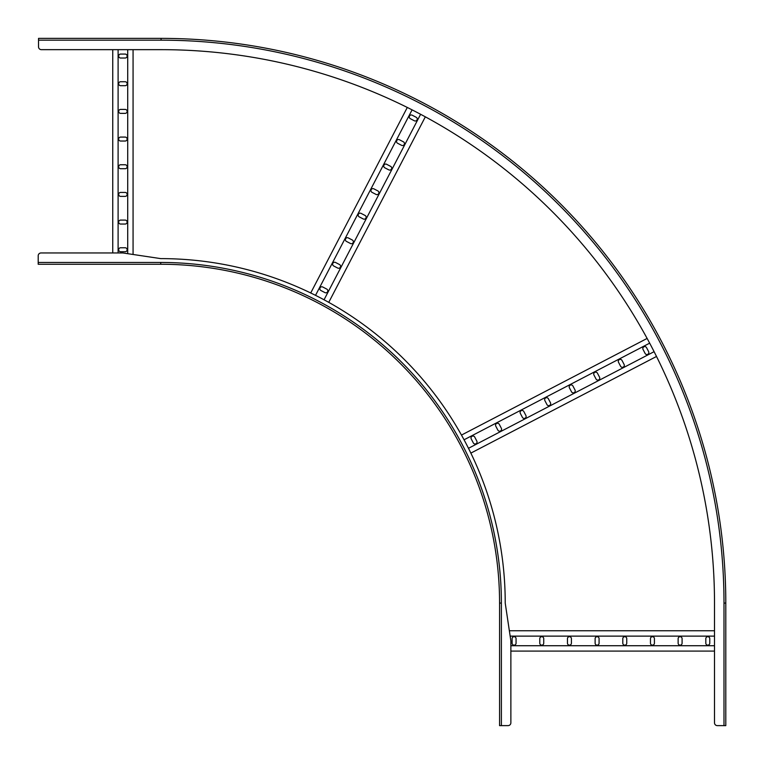 <?xml version="1.0" encoding="UTF-8"?>
<svg xmlns="http://www.w3.org/2000/svg" width="764" height="764" viewBox="0 0 764 764"><rect width="100%" height="100%" fill="white"/><g stroke="black" fill="none" stroke-linecap="round" stroke-linejoin="round"><path stroke-width="1.15" d="M725.8 725.628L725.8 603.082L725.8 725.628L717.329 725.628A2.827 2.827 0 0 1 714.502 722.811L714.502 603.082A553.423 553.423 0 0 0 161.08 49.66L41.361 49.66L112.747 49.66L112.747 252.96L41.027 252.96A2.827 2.827 0 0 0 38.2 255.787L38.2 264.258L160.746 264.258L38.2 264.258L160.746 264.258L160.746 262.453L38.2 262.453M41.027 252.96L122.908 252.96L160.746 258.614A344.478 344.478 0 0 1 505.224 603.082L510.868 640.92L510.868 722.811A2.827 2.827 0 0 1 508.041 725.628L501.385 725.628L501.385 603.082A340.639 340.639 0 0 0 160.746 262.453M160.746 264.258A338.834 338.834 0 0 1 499.57 603.082L499.57 725.628L501.385 725.628M510.151 636.125L714.502 636.125M509.349 630.758L714.502 630.758M510.868 651.09L714.502 651.09M510.868 645.723L714.502 645.723M543.739 643.183L543.739 638.666A1.977 1.977 0 0 0 541.762 636.689A1.977 1.977 0 0 0 539.785 638.666L539.785 643.183A1.977 1.977 0 0 0 541.762 645.16A1.977 1.977 0 0 0 543.739 643.183M516.063 643.183L516.063 638.666A1.977 1.977 0 0 0 514.086 636.689A1.977 1.977 0 0 0 512.109 638.666L512.109 643.183A1.977 1.977 0 0 0 514.086 645.16A1.977 1.977 0 0 0 516.063 643.183M567.451 643.183A1.977 1.977 0 0 0 569.428 645.16A1.977 1.977 0 0 0 571.405 643.183L571.405 638.666A1.977 1.977 0 0 0 569.428 636.689A1.977 1.977 0 0 0 567.451 638.666L567.451 643.183M595.127 643.183A1.977 1.977 0 0 0 597.104 645.16A1.977 1.977 0 0 0 599.081 643.183L599.081 638.666A1.977 1.977 0 0 0 597.104 636.689A1.977 1.977 0 0 0 595.127 638.666L595.127 643.183M622.794 643.183A1.977 1.977 0 0 0 624.771 645.16A1.977 1.977 0 0 0 626.747 643.183L626.747 638.666A1.977 1.977 0 0 0 624.771 636.689A1.977 1.977 0 0 0 622.794 638.666L622.794 643.183M650.47 643.183A1.977 1.977 0 0 0 652.446 645.16A1.977 1.977 0 0 0 654.423 643.183L654.423 638.666A1.977 1.977 0 0 0 652.446 636.689A1.977 1.977 0 0 0 650.47 638.666L650.47 643.183M678.136 643.183A1.977 1.977 0 0 0 680.113 645.16A1.977 1.977 0 0 0 682.09 643.183L682.09 638.666A1.977 1.977 0 0 0 680.113 636.689A1.977 1.977 0 0 0 678.136 638.666L678.136 643.183M705.812 643.183A1.977 1.977 0 0 0 707.789 645.16A1.977 1.977 0 0 0 709.766 643.183L709.766 638.666A1.977 1.977 0 0 0 707.789 636.689A1.977 1.977 0 0 0 705.812 638.666L705.812 643.183M118.105 252.96L118.105 49.66M133.07 254.479L133.07 49.66L161.08 49.66M127.712 253.677L127.712 49.66M125.162 220.099L120.645 220.099A1.977 1.977 0 0 0 118.668 222.076A1.977 1.977 0 0 0 120.645 224.053L125.162 224.053A1.977 1.977 0 0 0 127.139 222.076A1.977 1.977 0 0 0 125.162 220.099M125.162 247.765L120.645 247.765A1.977 1.977 0 0 0 118.668 249.742A1.977 1.977 0 0 0 120.645 251.719L125.162 251.719A1.977 1.977 0 0 0 127.139 249.742A1.977 1.977 0 0 0 125.162 247.765M125.162 196.377A1.977 1.977 0 0 0 127.139 194.4A1.977 1.977 0 0 0 125.162 192.423L120.645 192.423A1.977 1.977 0 0 0 118.668 194.4A1.977 1.977 0 0 0 120.645 196.377L125.162 196.377M125.162 168.71A1.977 1.977 0 0 0 127.139 166.733A1.977 1.977 0 0 0 125.162 164.757L120.645 164.757A1.977 1.977 0 0 0 118.668 166.733A1.977 1.977 0 0 0 120.645 168.71L125.162 168.71M125.162 141.034A1.977 1.977 0 0 0 127.139 139.058A1.977 1.977 0 0 0 125.162 137.081L120.645 137.081A1.977 1.977 0 0 0 118.668 139.058A1.977 1.977 0 0 0 120.645 141.034L125.162 141.034M125.162 113.368A1.977 1.977 0 0 0 127.139 111.391A1.977 1.977 0 0 0 125.162 109.414L120.645 109.414A1.977 1.977 0 0 0 118.668 111.391A1.977 1.977 0 0 0 120.645 113.368L125.162 113.368M125.162 85.692A1.977 1.977 0 0 0 127.139 83.715A1.977 1.977 0 0 0 125.162 81.738L120.645 81.738A1.977 1.977 0 0 0 118.668 83.715A1.977 1.977 0 0 0 120.645 85.692L125.162 85.692M125.162 58.026A1.977 1.977 0 0 0 127.139 56.049A1.977 1.977 0 0 0 125.162 54.072L120.645 54.072A1.977 1.977 0 0 0 118.668 56.049A1.977 1.977 0 0 0 120.645 58.026L125.162 58.026M464.054 439.787L649.667 343.16M461.475 435.079L647.127 338.433M470.863 453.109L656.515 356.463M468.485 448.296L654.099 351.669M501.365 428.317L499.284 424.306A1.977 1.977 0 0 0 496.619 423.466A1.977 1.977 0 0 0 495.779 426.131L497.861 430.142A1.977 1.977 0 0 0 500.525 430.982A1.977 1.977 0 0 0 501.365 428.317M476.822 441.095L474.74 437.084A1.977 1.977 0 0 0 472.076 436.244A1.977 1.977 0 0 0 471.235 438.908L473.317 442.919A1.977 1.977 0 0 0 475.982 443.76A1.977 1.977 0 0 0 476.822 441.095M522.404 417.364A1.977 1.977 0 0 0 525.069 418.204A1.977 1.977 0 0 0 525.918 415.54L523.827 411.529A1.977 1.977 0 0 0 521.163 410.688A1.977 1.977 0 0 0 520.322 413.353L522.404 417.364M546.948 404.586A1.977 1.977 0 0 0 549.622 405.426A1.977 1.977 0 0 0 550.462 402.762L548.371 398.751A1.977 1.977 0 0 0 545.706 397.91A1.977 1.977 0 0 0 544.866 400.575L546.948 404.586M571.501 391.808A1.977 1.977 0 0 0 574.165 392.648A1.977 1.977 0 0 0 575.005 389.984L572.914 385.973A1.977 1.977 0 0 0 570.25 385.132A1.977 1.977 0 0 0 569.409 387.806L571.501 391.808M596.044 379.03A1.977 1.977 0 0 0 598.709 379.87A1.977 1.977 0 0 0 599.549 377.206L597.458 373.195A1.977 1.977 0 0 0 594.793 372.354A1.977 1.977 0 0 0 593.953 375.028L596.044 379.03M620.588 366.252A1.977 1.977 0 0 0 623.252 367.092A1.977 1.977 0 0 0 624.092 364.428L622.011 360.427A1.977 1.977 0 0 0 619.337 359.586A1.977 1.977 0 0 0 618.496 362.251L620.588 366.252M645.131 353.474A1.977 1.977 0 0 0 647.796 354.315A1.977 1.977 0 0 0 648.636 351.65L646.554 347.649A1.977 1.977 0 0 0 643.89 346.808A1.977 1.977 0 0 0 643.049 349.473L645.131 353.474M315.532 295.343L412.092 109.863M310.719 292.975L407.298 107.447M328.749 302.363L425.338 116.825M324.051 299.774L420.611 114.285M339.522 264.545L335.52 262.463A1.977 1.977 0 0 0 332.846 263.303A1.977 1.977 0 0 0 333.687 265.967L337.698 268.049A1.977 1.977 0 0 0 340.362 267.209A1.977 1.977 0 0 0 339.522 264.545M326.744 289.088L322.742 287.006A1.977 1.977 0 0 0 320.068 287.847A1.977 1.977 0 0 0 320.909 290.511L324.92 292.602A1.977 1.977 0 0 0 327.584 291.762A1.977 1.977 0 0 0 326.744 289.088M350.475 243.506A1.977 1.977 0 0 0 353.14 242.665A1.977 1.977 0 0 0 352.299 240.001L348.288 237.919A1.977 1.977 0 0 0 345.624 238.76A1.977 1.977 0 0 0 346.464 241.424L350.475 243.506M363.253 218.962A1.977 1.977 0 0 0 365.918 218.122A1.977 1.977 0 0 0 365.077 215.458L361.066 213.376A1.977 1.977 0 0 0 358.402 214.216A1.977 1.977 0 0 0 359.242 216.88L363.253 218.962M376.031 194.419A1.977 1.977 0 0 0 378.696 193.578A1.977 1.977 0 0 0 377.855 190.914L373.844 188.832A1.977 1.977 0 0 0 371.18 189.673A1.977 1.977 0 0 0 372.02 192.337L376.031 194.419M388.809 169.875A1.977 1.977 0 0 0 391.474 169.035A1.977 1.977 0 0 0 390.633 166.371L386.622 164.279A1.977 1.977 0 0 0 383.958 165.119A1.977 1.977 0 0 0 384.798 167.793L388.809 169.875M401.587 145.332A1.977 1.977 0 0 0 404.252 144.492A1.977 1.977 0 0 0 403.411 141.827L399.4 139.736A1.977 1.977 0 0 0 396.736 140.576A1.977 1.977 0 0 0 397.576 143.24L401.587 145.332M414.365 120.788A1.977 1.977 0 0 0 417.029 119.948A1.977 1.977 0 0 0 416.189 117.284L412.178 115.192A1.977 1.977 0 0 0 409.514 116.032A1.977 1.977 0 0 0 410.354 118.697L414.365 120.788M723.995 725.628L723.995 603.082L725.8 603.082A564.72 564.72 0 0 0 161.08 38.372A564.72 564.72 0 0 1 725.8 603.082A564.72 564.72 0 0 0 161.08 38.372L38.534 38.372L38.534 46.843A2.827 2.827 0 0 0 41.361 49.66M725.8 603.082A564.72 564.72 0 0 0 161.08 38.372L38.534 38.372M499.57 603.082L501.385 603.082M161.08 38.372L161.08 40.177L38.534 40.177M723.995 603.082A562.906 562.906 0 0 0 161.08 40.177"/></g></svg>
